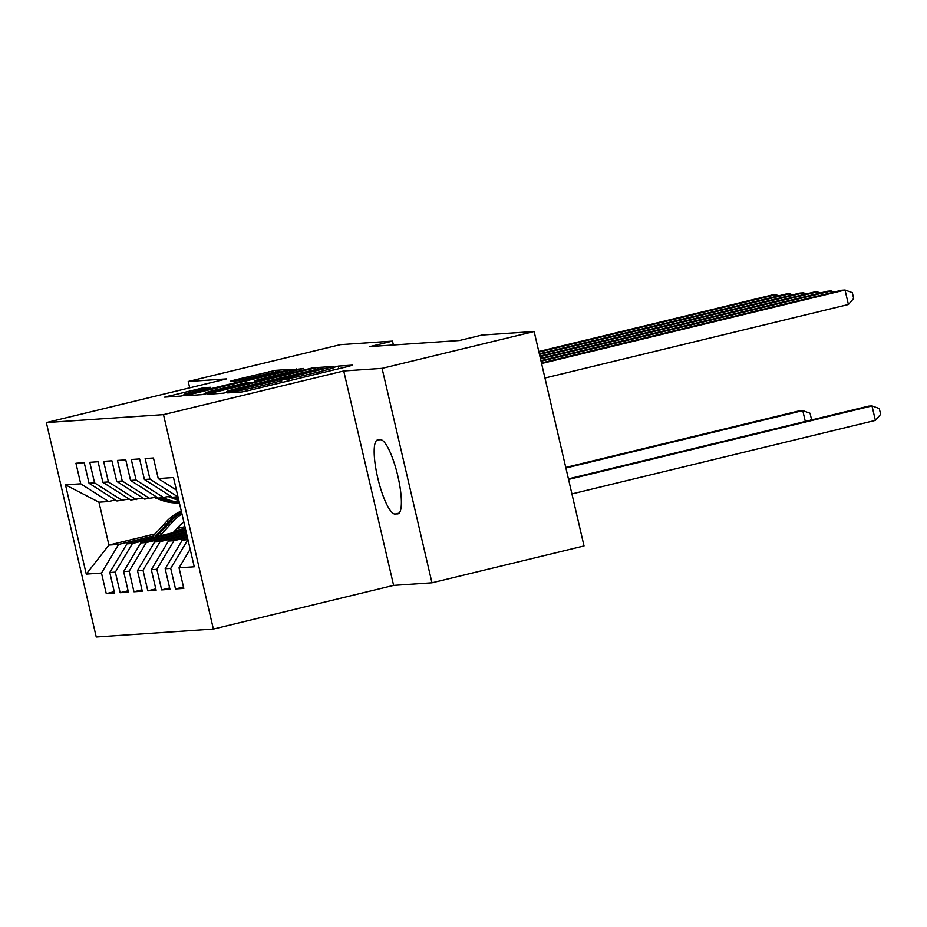 <?xml version="1.0" encoding="UTF-8"?>
<svg xmlns="http://www.w3.org/2000/svg" width="927" height="927" viewBox="0 0 927 927"><rect width="100%" height="100%" fill="white"/><g stroke="black" fill="none" stroke-linecap="round" stroke-linejoin="round"><path stroke-width="1.39" d="M230.545 392.028L227.625 392.897L242.063 391.924L248.957 390.487L348.459 366.385L352.631 365.134L338.193 366.107L332.318 367.857A18.702 0.718 -13.1 0 1 332.851 367.903A18.702 0.718 -13.1 0 1 318.981 371.854L310.684 373.859A18.702 0.718 -13.1 0 1 288.645 378.448L280.904 380.313A18.702 0.718 -13.1 0 1 281.437 380.371A18.702 0.718 -13.1 0 1 267.567 384.311L259.27 386.316A18.702 0.718 -13.1 0 1 237.231 390.904L230.545 392.028M203.778 387.718L164.635 397.15L180.835 396.072L187.729 394.635L291.565 369.294L275.365 370.371L234.751 379.977L230.417 381.206L237.451 380.754L261.066 375.273A15.632 0.603 -13.1 0 1 279.919 371.484A15.632 0.603 -13.1 0 1 268.332 374.775L202.816 390.649A15.632 0.603 -13.1 0 1 183.963 394.438A15.632 0.603 -13.1 0 1 195.551 391.148L210.8 387.266L203.778 387.718L204.091 389.073M369.966 346.571L459.41 340.51L481.936 335.053L534.137 331.518L382.075 368.367L343.72 370.962L163.488 414.636L46.35 422.573L226.582 378.9L188.227 381.495L340.29 344.659L392.492 341.113L369.966 346.571M211.24 393.048L207.069 394.299L223.106 393.21L229.989 391.773L333.836 366.432L317.637 367.509L310.742 368.934L211.24 393.048L211.46 393.998M201.97 394.635L185.933 395.725L190.105 394.485L289.618 370.371L303.523 368.482L258.842 379.502L254.508 380.73L259.224 380.441L313.059 367.834L201.97 394.635M163.488 414.636L213.384 629.062L96.246 637L46.35 422.573M183.488 587.011L175.504 588.946L183.813 588.39L179.027 567.811L194.253 566.779L173.488 477.532L158.25 478.564L153.465 457.984L145.157 458.552L149.942 479.132L144.403 479.502L139.618 458.923L131.31 459.491L136.095 480.059L130.556 480.441L125.771 459.862L117.462 460.429L122.248 480.997L116.709 481.38L111.924 460.8L103.615 461.368L108.413 481.936L102.874 482.318L98.077 461.739L89.768 462.306L94.566 482.874L89.027 483.257L84.23 462.677L75.933 463.245L80.719 483.813L108.633 501.542L98.946 502.191L108.922 545.076L118.621 544.427L153.175 536.049M175.504 588.946L170.719 568.378L165.18 568.749L182.306 540.105L187.741 538.796M169.641 587.95L161.657 589.885L169.965 589.317L165.18 568.749M161.657 589.885L156.872 569.317L151.333 569.688L168.459 541.044L187.208 536.501M155.794 588.888L147.81 590.823L156.118 590.256L151.333 569.688M147.81 590.823L143.025 570.256L137.486 570.626L154.624 541.982L186.675 534.219M141.947 589.827L133.963 591.762L142.271 591.194L137.486 570.626M133.963 591.762L129.177 571.183L123.639 571.565L140.777 542.921L186.142 531.936M128.111 590.766L120.116 592.701L128.424 592.133L123.639 571.565M120.116 592.701L115.33 572.121L109.792 572.504L126.929 543.859L185.609 529.641M114.264 591.704L106.269 593.639L114.577 593.071L109.792 572.504M106.269 593.639L101.483 573.06L86.257 574.091L65.481 484.844L80.719 483.813M129.143 498.993L116.941 500.974L89.027 483.257M94.566 482.874L122.48 500.603M174.879 530.789L185.296 528.274M184.913 526.663L176.872 528.622M155.18 533.871L108.922 545.076L86.257 574.091M101.483 573.06L118.621 544.427M142.99 498.054L130.788 500.035L102.874 482.318M108.413 481.936L136.327 499.665M126.929 543.859L132.468 543.489L185.829 530.557M115.33 572.121L132.468 543.489M156.825 497.115L144.635 499.097L116.709 481.38M122.248 480.997L150.174 498.726M140.777 542.921L146.315 542.55L186.362 532.851M129.177 571.183L146.315 542.55M170.672 496.177L158.482 498.158L130.556 480.441M136.095 480.059L164.021 497.787M154.624 541.982L160.151 541.611L186.883 535.134M143.025 570.256L160.151 541.611M177.972 496.826L172.329 497.22L144.403 479.502M149.942 479.132L177.868 496.849M168.459 541.044L173.998 540.673L187.416 537.417M156.872 569.317L173.998 540.673M158.25 478.564L176.408 490.082M182.306 540.105L187.949 539.711M170.719 568.378L187.845 539.734M393.396 344.983L392.492 341.113M188.227 381.495L189.699 387.834M343.72 370.962L393.616 585.389L431.97 582.793L382.075 368.367M431.97 582.793L584.033 545.945L534.137 331.518M393.616 585.389L213.384 629.062M115.296 499.931L108.633 501.542M98.946 502.191L65.481 484.844M179.027 567.811L190.162 549.19M397.648 513.894A38.111 8.76 -103.6 0 0 397.996 513.836A38.111 8.76 -103.6 0 0 397.706 475.47A38.111 8.76 -103.6 0 0 380.394 439.711L377.892 439.873A38.111 8.76 -103.6 0 0 377.556 439.931A38.111 8.76 -103.6 0 0 377.834 478.297A38.111 8.76 -103.6 0 0 395.157 514.056L398.32 513.72M229.351 391.437L322.469 368.529A18.702 0.718 -13.1 0 0 300.429 373.106L240.719 387.579A18.702 0.718 -13.1 0 0 226.848 391.518A18.702 0.718 -13.1 0 0 227.382 391.565L229.456 391.901M216.964 389.641A15.632 0.603 -13.1 0 0 205.365 392.944A15.632 0.603 -13.1 0 0 224.23 389.155L251.646 382.33L246.93 382.619L216.964 389.641M571.936 493.917L875.378 420.394L872.006 405.91L868.541 406.142L568.425 478.865M568.564 479.433L872.006 405.91L879.306 408.552L880.65 414.346L875.378 420.394M544.96 378.019L848.402 304.496L845.03 290L541.588 363.523M848.402 304.496L853.674 298.448L852.33 292.642L845.03 290L841.577 290.244L541.449 362.955M831.589 292.654L831.183 290.939L541.055 361.24M834.184 292.028L831.183 290.939L827.73 291.182L540.916 360.673M817.741 293.592L817.347 291.878L540.522 358.958M820.337 292.967L817.347 291.878L813.883 292.109L540.383 358.378M803.894 294.531L803.5 292.816L539.989 356.663M806.49 293.905L803.5 292.816L800.036 293.048L539.862 356.095M168.471 496.71L175.238 499.247A45.55 44.299 86.1 0 0 178.807 500.406M177.15 496.895L178.077 497.243M172.862 497.185L177.868 499.062A45.55 44.299 86.1 0 0 178.552 499.317M790.047 295.47L789.653 293.755L539.456 354.381M792.643 294.844L789.653 293.755L786.189 293.986L539.329 353.801M170.359 496.258L171.437 496.652M178.366 498.517L174.519 497.081M173.164 532.654L178.807 526.524A37.81 36.767 -93.9 0 1 183.824 521.971M159.815 535.887L173.314 521.194A45.55 44.299 -93.9 0 1 181.947 513.917M151.46 537.915L166.396 521.669A45.55 44.299 -93.9 0 1 181.286 511.044M156.64 536.663L170.684 521.38A45.55 44.299 -93.9 0 1 181.669 512.689M181.507 511.994A45.55 44.299 86.1 0 0 169.027 521.484L154.635 537.15M565.899 467.996L802.77 410.603L799.317 410.835L565.76 467.428M805.308 421.472L802.77 410.603L810.071 413.245L811.415 419.039L810.372 420.244M154.624 497.648L161.391 500.186A45.55 44.299 86.1 0 0 179.375 502.84M163.303 497.834L168.32 499.711A45.55 44.299 86.1 0 0 179.235 502.249M159.015 498.123L164.033 500.001A45.55 44.299 86.1 0 0 179.351 502.758M776.2 296.408L775.806 294.693L538.923 352.086M778.796 295.783L775.806 294.693L772.342 294.925L538.796 351.518M179.317 502.619A45.55 44.299 -93.9 0 1 165.69 499.885L160.672 498.019M156.512 497.196L157.59 497.59M237.544 392.225L237.231 390.904M259.641 387.903L259.27 386.316M267.938 385.899L267.567 384.311M287.382 381.182L286.779 378.575M289.178 380.742L288.645 378.448M311.055 375.447L310.684 373.859M319.351 373.442L318.981 371.854M338.795 368.726L338.193 366.107M235.678 392.353L235.365 391.032M311.148 370.649L310.742 368.934M318.031 369.224L317.637 367.509M227.555 392.341L227.382 391.565M190.325 395.435L190.105 394.485M289.977 371.947L289.618 370.371M296.814 370.302L296.501 368.934M254.971 382.04L254.67 380.742M234.983 380.927L234.751 379.977M268.865 373.465L268.482 371.797M275.748 372.028L275.365 370.371M169.189 396.86L168.969 395.91M197.254 390.73L196.883 389.143M399.201 513.083L395.157 514.056M177.868 499.062L175.238 499.247M170.684 521.38L173.314 521.194M166.396 521.669L169.027 521.484M164.033 500.001L161.391 500.186M168.32 499.711L165.69 499.885M281.924 382.503L281.437 380.371M333.338 370.047L332.851 367.903M227.069 392.457L226.848 391.518M254.821 382.075L254.508 380.73M205.609 393.963L205.365 392.944M184.195 395.447L183.963 394.438M280.105 372.26L279.919 371.484"/></g></svg>
